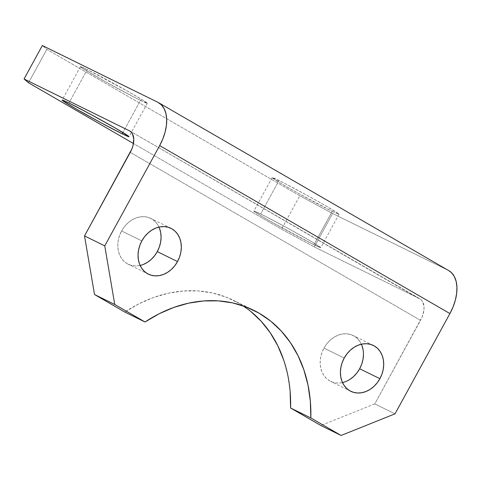 <?xml version="1.0" encoding="UTF-8"?>
<svg xmlns="http://www.w3.org/2000/svg" width="481" height="481" viewBox="0 0 481 481"><rect width="100%" height="100%" fill="white"/><g stroke="black" fill="none" stroke-linecap="round" stroke-linejoin="round"><path stroke-width="0.36" stroke-dasharray="2.4 1.8" d="M158.983 227.086A25.547 20.599 116.2 0 0 150.703 218.374A25.547 20.599 116.2 0 0 121.597 230.97L141.835 240.921L121.597 230.97L124.332 226.804L127.645 223.19L131.415 220.268L135.492 218.164L139.718 216.943L143.939 216.654L147.98 217.322L151.701 218.903L154.942 221.35L157.594 224.561L159.542 228.415M361.363 344.21A25.547 20.599 116.2 0 0 353.084 335.491A25.547 20.599 116.2 0 0 323.978 348.094L344.216 358.038L323.978 348.094L326.713 343.921L330.026 340.307L333.796 337.391L337.872 335.281L342.099 334.061L346.32 333.778L350.36 334.439L354.082 336.027L357.323 338.468L359.974 341.678L361.922 345.538M332.239 211.351A38.125 1.233 -151.3 0 0 339.051 214.249A38.125 1.233 -151.3 0 0 316.564 200.607A38.125 1.233 -151.3 0 0 278.98 180.531L260.678 213.955A38.125 1.233 28.7 0 1 298.268 234.031A38.125 1.233 28.7 0 1 320.749 247.679A38.125 1.233 28.7 0 1 313.937 244.781L332.239 211.351L297.096 192.653L280.561 183.183L272.222 177.603L283.441 182.768L307.642 195.647L325.847 205.886L338.75 213.871L338.991 214.279L337.957 213.985L332.239 211.351L313.937 244.781L320.695 247.709L312.355 242.129L289.34 229.076L265.139 216.191L253.92 211.027L258.417 214.279L272.649 222.619L313.937 244.781A38.125 1.233 28.7 0 1 276.347 224.705A38.125 1.233 28.7 0 1 253.866 211.057A38.125 1.233 28.7 0 1 260.678 213.955L278.98 180.531A38.125 1.233 -151.3 0 0 272.162 177.633A38.125 1.233 -151.3 0 0 294.649 191.282A38.125 1.233 -151.3 0 0 332.239 211.351M140.506 100.397A38.125 1.233 -151.3 0 0 147.318 103.295A38.125 1.233 -151.3 0 0 124.838 89.646A38.125 1.233 -151.3 0 0 87.247 69.571L68.951 103L87.247 69.571L128.535 91.733L142.767 100.072L147.264 103.325L136.045 98.16L105.369 81.692L82.257 68.152L80.489 66.643L87.247 69.571A38.125 1.233 -151.3 0 0 80.435 66.673A38.125 1.233 -151.3 0 0 102.916 80.321A38.125 1.233 -151.3 0 0 140.506 100.397L122.908 132.54L140.506 100.397M129.696 130.892L419.955 298.869A19.066 11.261 -59.9 0 1 420.526 320.34L130.267 152.363L420.526 320.34L374.777 403.902L395.015 413.846L374.777 403.902L320.863 425.523L374.777 403.902L422.12 316.985L423.905 310.215L424.032 307.064L422.733 301.827L421.356 299.946L130.08 131.127L419.558 298.653L314.309 246.939L281.499 229.19L133.459 143.512L281.499 229.19L299.795 195.761L46.819 49.363L42.352 45.533L46.819 49.363L299.795 195.761L332.605 213.51L447.973 270.202L157.72 102.225L448.713 270.593M46.819 49.363L28.523 82.786L46.819 49.363M243.115 305.862A141.071 113.744 116.2 0 0 233.303 300.264A141.071 113.744 116.2 0 0 124.795 312.055L138.895 303.824L153.493 297.511L168.374 293.212L183.291 291.005L198.016 290.909L212.325 292.941L225.992 297.06L238.798 303.204L250.553 311.273M283.64 359.92L287.788 375.222L290.109 391.336M143.386 264.436L139.153 265.656L134.939 265.939L130.892 265.278L127.176 263.69L123.93 261.249L121.284 258.038L119.33 254.184L118.152 249.831L117.791 245.154L118.26 240.332L119.547 235.54L121.597 230.97A25.547 20.599 116.2 0 0 128.174 264.225A25.547 20.599 116.2 0 0 140.127 265.458M363.107 349.885L363.468 354.563M349.843 379.449L345.767 381.559L341.534 382.78L337.319 383.062L333.273 382.401L329.557 380.814L326.31 378.373L323.665 375.156L321.711 371.302L320.532 366.955L320.172 362.277L320.641 357.449L321.927 352.663L323.978 348.094A25.547 20.599 116.2 0 0 330.555 381.349A25.547 20.599 116.2 0 0 342.514 382.581M419.955 298.869A19.066 11.261 -59.9 0 0 419.558 298.653L314.309 246.939L332.605 213.51L447.973 270.202A38.125 22.517 -59.9 0 1 448.773 270.629M299.795 195.761L332.605 213.51L314.309 246.939L281.499 229.19L299.795 195.761M170.941 228.319L150.703 218.374M373.322 345.436L353.084 335.491M339.051 214.249L320.749 247.679M147.318 103.295L129.022 136.718M80.435 66.673L62.133 100.102M272.162 177.633L253.866 211.057M350.793 391.293L330.555 381.349M148.413 274.17L128.174 264.225M253.541 310.209L233.303 300.264"/><path stroke-width="0.72" d="M159.542 228.415L160.726 232.762L161.087 237.44L160.612 242.268L159.331 247.054L157.281 251.623L177.519 261.568A25.547 20.599 -63.8 0 1 148.413 274.17A25.547 20.599 -63.8 0 1 141.835 240.921L139.785 245.484L138.504 250.276L138.029 255.098L138.39 259.776L139.574 264.129L141.522 267.983L144.174 271.194L147.414 273.641L151.136 275.222L155.177 275.884L159.397 275.601L163.624 274.38L167.701 272.27L171.47 269.354L174.783 265.74L177.519 261.568L179.569 256.998L180.856 252.212L181.325 247.384L180.964 242.707L179.786 238.36L177.832 234.506L175.186 231.295L171.939 228.848L168.224 227.266L164.177 226.599L159.963 226.888L155.73 228.108L151.653 230.219L147.889 233.135L144.571 236.748L141.835 240.921A25.547 20.599 -63.8 0 1 170.941 228.319A25.547 20.599 -63.8 0 1 177.519 261.568L157.281 251.623A25.547 20.599 116.2 0 0 158.983 227.086M363.468 354.563L362.993 359.391L361.712 364.177L359.662 368.747L379.9 378.691A25.547 20.599 -63.8 0 1 350.793 391.293A25.547 20.599 -63.8 0 1 344.216 358.038L342.165 362.608L340.885 367.394L340.41 372.222L340.77 376.9L341.955 381.253L343.903 385.107L346.554 388.317L349.795 390.758L353.517 392.346L357.557 393.007L361.778 392.724L366.005 391.504L370.081 389.394L373.851 386.477L377.164 382.864L379.9 378.691L381.95 374.122L383.237 369.336L383.706 364.508L383.345 359.83L382.167 355.483L380.212 351.629L377.567 348.412L374.32 345.971L370.604 344.384L366.558 343.723L362.343 344.011L358.111 345.232L354.034 347.336L350.27 350.258L346.951 353.872L344.216 358.038A25.547 20.599 -63.8 0 1 373.322 345.436A25.547 20.599 -63.8 0 1 379.9 378.691L359.662 368.747A25.547 20.599 116.2 0 0 361.363 344.21M122.204 133.82L122.908 132.54L122.204 133.82L127.928 136.454L128.962 136.748L128.722 136.339L115.819 128.355L91.059 114.544L68.951 103A38.125 1.233 28.7 0 1 106.535 123.07A38.125 1.233 28.7 0 1 129.022 136.718A38.125 1.233 28.7 0 1 122.204 133.82A38.125 1.233 28.7 0 1 84.62 113.744A38.125 1.233 28.7 0 1 62.133 100.102A38.125 1.233 28.7 0 1 68.951 103L63.227 100.367L62.193 100.072L62.434 100.481L75.337 108.465L100.096 122.276L122.204 133.82M448.713 270.593L451.575 272.787L454.329 276.551L456.138 281.361L456.926 287.025L456.673 293.326L455.381 300.024L453.096 306.86L449.915 313.57L395.015 413.846L341.101 435.467L320.863 425.523L290.584 407.996L310.822 417.941L341.101 435.467L310.822 417.941L310.353 401.28L308.026 385.173L303.878 369.865L297.979 355.609L290.416 342.616L281.307 331.09L270.791 321.218L259.037 313.149L246.23 307.004L232.563 302.886L218.26 300.859L203.529 300.95L188.612 303.156L173.737 307.455L159.133 313.768L145.034 321.999L114.755 304.473L104.762 245.869L159.662 145.593L449.915 313.57L395.015 413.846L341.101 435.467L320.863 425.523L290.584 407.996A141.071 113.744 116.2 0 0 243.115 305.862M158.52 102.651A38.125 22.517 120.1 0 1 159.662 145.593L449.915 313.57A38.125 22.517 -59.9 0 0 448.773 270.629L158.52 102.651A38.125 22.517 120.1 0 0 157.72 102.225L42.352 45.533L157.72 102.225L161.315 104.804L164.069 108.574L165.879 113.384L166.673 119.047L166.414 125.349L165.121 132.047L162.843 138.883L159.662 145.593L104.762 245.869L84.518 235.924L94.516 294.528L124.795 312.055L94.516 294.528L114.755 304.473L145.034 321.999L124.795 312.055L145.034 321.999A141.071 113.744 -63.8 0 1 253.541 310.209A141.071 113.744 -63.8 0 1 310.822 417.941L290.584 407.996L290.109 391.336M28.523 82.786L133.459 143.512L28.523 82.786L24.05 78.962L130.08 131.127L24.05 78.962L42.352 45.533L24.05 78.962L28.523 82.786M250.553 311.273L261.063 321.146L270.172 332.672L277.735 345.665L283.64 359.92M130.267 152.363L84.518 235.924L131.86 149.008L133.003 145.587L133.778 139.087L132.473 133.85L131.097 131.968L129.299 130.676A19.066 11.261 120.1 0 1 129.696 130.892A19.066 11.261 120.1 0 1 130.267 152.363M140.127 265.458A25.547 20.599 116.2 0 0 157.281 251.623L154.545 255.796L151.226 259.409L147.463 262.325L143.386 264.436M361.922 345.538L363.107 349.885M342.514 382.581A25.547 20.599 116.2 0 0 359.662 368.747L356.926 372.913L353.607 376.527L349.843 379.449M84.518 235.924L104.762 245.869L114.755 304.473L94.516 294.528L84.518 235.924"/></g></svg>
